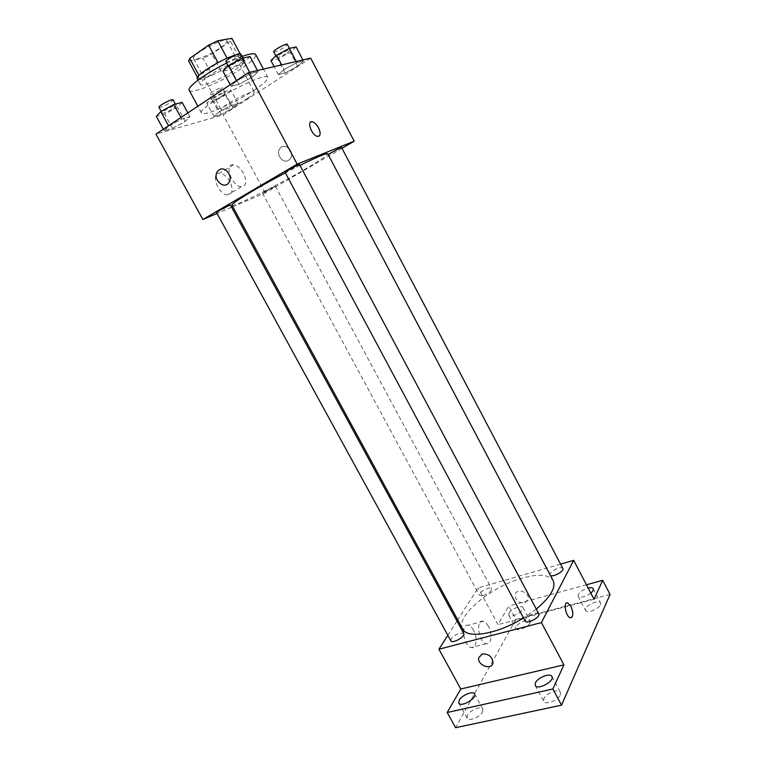 <?xml version="1.0" encoding="UTF-8"?>
<svg xmlns="http://www.w3.org/2000/svg" width="766" height="766" viewBox="0 0 766 766"><rect width="100%" height="100%" fill="white"/><g stroke="black" fill="none" stroke-linecap="round" stroke-linejoin="round"><path stroke-width="0.57" stroke-dasharray="3.83 2.87" d="M247.351 98.488C252.263 95.262 254.599 93.155 254.36 92.159C253.699 88.684 218.712 107.441 221.24 109.921C221.767 111.893 237.575 104.932 247.351 98.488M220.263 47.837C225.118 44.418 227.33 42.044 226.918 40.713C225.654 36.088 190.428 54.97 193.578 58.589C194.459 61.242 210.612 54.683 220.263 47.837M227.09 58.197L218.061 62.726L199.093 75.719L197.973 78.314L212.134 75.135L203.067 58.293L188.695 61.127M212.134 75.135L220.876 70.903L239.519 58.264L230.422 41.201L231.83 38.3M230.422 41.201L211.856 54.089L203.067 58.293M227.167 58.34L241.003 55.516L240.007 53.649M220.876 70.903L211.856 54.089M239.519 58.264L241.003 55.516M235.354 55.133L240.907 54.424M241.635 54.932C245.149 59.489 199.131 84.164 197.274 78.716M240.668 60.38C228.881 62.448 197.121 81.464 200.357 84.423C201.362 87.544 222.628 78.582 235.545 69.716C242.075 65.254 245.12 62.238 244.689 60.658L240.668 60.38M197.973 78.314L197.456 77.356M189.212 90.273C190.839 94.907 222.533 81.512 241.855 68.298C251.727 61.586 256.351 57.019 255.72 54.606M241.999 56.473L226.65 63.099M253.67 90.455C263.59 83.906 268.32 79.578 267.851 77.462C266.654 70.118 196.077 107.958 201.535 113.023C202.837 117.064 234.243 103.324 253.67 90.455M236.665 80.909L250.338 73.526L258.085 71.698L252.301 77.146L238.963 84.356L231.083 86.299L236.665 80.909L250.338 73.526L258.085 71.698L252.301 77.146L238.963 84.356L231.083 86.299L236.474 80.554M168.721 126.093L181.762 119.046L189.949 116.786L185.2 121.478L172.455 128.362L164.173 130.727L168.721 126.093L181.762 119.046L189.949 116.786L185.2 121.478L172.455 128.362L164.173 130.727L168.539 125.748M310.68 58.12L223.136 114.9L155.948 134.127M284.081 69.476L296.796 62.611L303.489 61.031L297.601 66.221L285.172 72.933L278.355 74.618L284.081 69.476L296.796 62.611L303.489 61.031L297.601 66.221L285.172 72.933L278.355 74.618L284.081 69.476L281.658 64.88M218.798 112.056L230.968 105.488L238.082 103.525L233.132 108.044L221.221 114.479L214.001 116.528L218.798 112.056L230.968 105.488L238.082 103.525L233.132 108.044L221.221 114.479L214.001 116.528L218.798 112.056L211.473 98.498L223.662 91.901L230.872 90.082L225.989 94.754L214.059 101.208L206.753 103.123L211.473 98.498M231.964 205.173C232.357 207.797 276.287 186.042 305.06 169.19C319.977 160.477 327.542 155.354 327.771 153.803M299.994 165.389L285.373 172.877M341.971 148.307L265.189 192.917L232.816 206.734M231.591 207.26L217.056 213.465M216.548 212.536L230.442 205.144M285.096 172.35L299.563 164.575M328.231 154.675L341.588 147.57M265.256 191.136L275.339 186.138C275.884 186.454 262.374 193.683 262.412 193.061L265.256 191.136M265.189 192.917L223.136 114.9M229.924 181.628C226.947 176.544 223.548 173.719 219.746 173.135C209.894 171.938 218.051 194.784 227.55 194.928C232.701 194.124 233.496 189.69 229.924 181.628M288.581 160.333L290.534 158.38C295.274 151.333 283.956 141.528 279.657 148.939C275.645 154.569 283.066 164.039 288.581 160.333L290.534 158.38C295.274 151.333 283.956 141.528 279.657 148.939C275.645 154.569 283.056 164.039 288.581 160.333M243.569 173.422C240.572 168.281 237.182 165.399 233.41 164.786C223.624 163.464 231.887 186.511 241.319 186.751C246.422 185.994 247.169 181.552 243.569 173.422M319.01 136.147L317.564 136.377C312.882 136.022 307.042 123.747 310.737 122.014M462.741 629.058C454.927 616.573 491.332 586.383 522.603 578.024C538.737 573.61 548.906 574.462 553.119 580.59M536.257 609.066L523.504 617.98M483.241 595.575C488.727 593.468 491.513 591.16 491.609 588.661C490.384 585.722 477.63 592.645 479.411 595.278L483.241 595.575M525.141 621.034C525.103 618.085 528.109 615.5 534.161 613.279C536.612 612.666 538.153 612.848 538.785 613.815M550.409 575.457L549.988 575.027C549.998 572.508 552.784 570.21 558.347 568.123C560.769 567.472 562.282 567.577 562.866 568.458M450.82 640.797C450.896 637.877 453.893 635.301 459.811 633.061L463.736 633.501M560.588 564.121L478.147 587.934L457.723 619.847M456.957 621.054L447.823 635.33M610.052 594.435L515.92 619.416L508.748 606.05L497.967 624.692L478.147 587.934M515.92 619.416L455.607 727.7M473.541 630.284C471.961 627.45 470.219 625.784 468.323 625.286C460.395 622.873 463.334 646.226 471.214 647.576C476.375 649.137 477.831 637.695 473.541 630.284M594.023 599.232L497.967 624.692M524.787 602.919L528.281 599.175C529.785 591.965 515.987 587.532 515.068 594.885C515.537 600.496 518.774 603.177 524.787 602.919M524.777 602.928L528.281 599.175C529.785 591.965 515.987 587.532 515.068 594.885C515.537 600.496 518.774 603.177 524.777 602.928M482.36 653.944C488.785 653.81 492.327 656.749 492.978 662.743L492.978 662.753M488.402 626.329C486.822 623.476 485.089 621.791 483.202 621.274C475.341 618.813 478.453 642.329 486.257 643.718C491.37 645.326 492.71 633.817 488.402 626.329M571.149 617.789L570.258 617.76C566.208 616.908 563.106 603.464 566.821 602.928M590.816 593.114C585.004 597.078 580.791 598.122 578.158 596.245L578.301 594.445C580.13 591.563 583.424 589.427 588.154 588.02M508.997 613.145C511.075 609.047 521.847 604.69 522.958 607.515C525.198 610.828 510.233 618.823 508.72 615.127L508.997 613.145M586.45 584.774L508.748 606.05M482.551 711.968L482.877 709.086C481.383 705.582 470.018 710.159 467.499 715.253L467.136 718.23C468.581 721.754 480.129 717.081 482.551 711.968M530.005 623.103L530.235 621.13C529.076 618.21 518.304 622.519 516.274 626.693L516.016 628.723C517.136 631.663 528.061 627.287 530.005 623.103M600.525 604.68L600.611 602.899C599.338 599.644 587.426 604.192 585.712 608.549L585.597 610.397C586.813 613.662 598.897 609.056 600.525 604.68M560.291 695.001L560.406 692.34C558.749 688.366 546.062 693.182 543.898 698.582L543.745 701.321C545.344 705.323 558.232 700.421 560.291 695.001M222.714 95.597L225.357 93.107C225.013 91.652 211.234 98.996 212.259 100.097C213.934 100.317 217.42 98.814 222.714 95.597M230.968 105.488L223.662 91.901M238.082 103.525L230.872 90.082M233.132 108.044L225.989 94.754M221.221 114.479L214.059 101.208M214.001 116.528L206.753 103.123M219.842 90.244L222.466 87.717C222.092 86.213 208.304 93.567 209.357 94.716C211.043 94.965 214.537 93.481 219.842 90.244M182.136 102.395L177.463 107.259L164.7 114.172L156.302 116.375M173.7 108.236L176.266 105.679C175.835 104.023 160.984 111.817 162.143 113.081C164.096 113.368 167.946 111.75 173.7 108.236M181.762 119.046L180.929 117.504M189.949 116.786L187.842 112.908M185.2 121.478L177.463 107.259M172.455 128.362L164.7 114.172M164.173 130.727L163.34 129.205M158.993 107.326C160.965 107.642 164.824 106.034 170.579 102.5L173.126 99.915M296.097 46.937L290.285 52.289L277.828 59.02L270.915 60.562M287.193 52.959L290.304 50.02C289.912 48.44 275.616 56.272 276.698 57.469C278.288 57.766 281.792 56.263 287.193 52.959M296.796 62.611L296.212 61.491M303.489 61.031L302.915 59.93M297.601 66.221L290.285 52.289M285.172 72.933L277.828 59.02M278.355 74.618L274.123 66.632M273.721 51.829C275.329 52.155 278.834 50.661 284.234 47.348L287.327 44.371M250.042 56.56L244.344 62.199L230.978 69.428L222.983 71.209M240.773 62.965C242.966 61.462 243.99 60.447 243.837 59.92C243.358 58.111 227.942 66.431 229.178 67.829C231.035 68.212 234.903 66.585 240.773 62.965M250.338 73.526L249.697 72.32M258.085 71.698L257.453 70.52M252.301 77.146L244.344 62.199M238.963 84.356L230.978 69.428M231.083 86.299L230.221 84.71M225.932 61.768C227.818 62.19 231.696 60.581 237.565 56.943C239.748 55.43 240.763 54.396 240.601 53.859M193.578 58.589L221.24 109.921M226.918 40.713L254.36 92.159M244.689 60.658L242.391 56.339M200.357 84.423L198.03 80.124M267.851 77.462L263.427 69.122M201.535 113.023L197.858 106.244M233.41 164.786L219.746 173.135M241.319 186.751L227.55 194.928M262.412 193.061L479.411 595.278M275.339 186.138L491.609 588.661M549.988 575.027L328.116 154.847M483.202 621.274L468.323 625.286M486.257 643.718L471.214 647.576M535.223 685.503L543.745 701.321M551.922 676.502L560.406 692.34M578.158 596.245L585.597 610.397M593.19 588.719L600.611 602.899M508.72 615.127L516.016 628.723M522.958 607.515L530.235 621.13M458.805 703.092L467.136 718.23M474.585 693.948L482.877 709.086M225.357 93.107L222.466 87.717M212.259 100.097L209.357 94.716M176.266 105.679L175.404 104.099M162.143 113.081L161.186 111.338M290.304 50.02L289.414 48.335M276.698 57.469L275.875 55.899M243.837 59.92L242.841 58.063M229.178 67.829L228.163 65.943"/><path stroke-width="1.15" d="M198.94 75.432L189.738 58.369L188.695 61.127L197.456 77.356M189.738 58.369L208.63 45.127L217.774 40.78L231.83 38.3L240.007 53.649M227.09 58.197L217.774 40.78M240.907 54.424L242.391 56.339M198.03 80.124L197.274 78.716C194.267 75.853 221.872 58.685 235.354 55.133M217.994 62.601L208.63 45.127M263.427 69.122L255.72 54.606C254.676 52.998 250.099 53.63 241.999 56.473M226.65 63.099C205.968 73.086 186.645 87.286 189.212 90.273L197.858 106.244M217.056 213.465L202.866 219.516L155.948 134.127L248.385 72.626L310.68 58.12L354.189 141.203L341.971 148.307M202.866 219.516L297.141 164.135L248.385 72.626M297.141 164.135L354.189 141.203M310.737 122.014L312.174 121.775C314.453 122.33 316.578 124.341 318.522 127.798C320.925 133.227 320.609 136.089 317.574 136.377C311.886 135.841 306.247 120.53 312.174 121.775C314.462 122.33 316.578 124.331 318.532 127.788C320.494 131.915 320.657 134.701 319.01 136.147M536.257 609.066C550.486 597.078 556.106 587.589 553.119 580.59L327.771 153.803C326.594 152.98 317.335 156.839 299.994 165.389M285.373 172.877C256.706 187.862 230.078 204.082 231.964 205.173L462.741 629.058C467.04 639.15 497.641 634.095 523.504 617.98M232.816 206.734L231.591 207.26M230.442 205.144C230.509 204.417 215.897 212.182 216.548 212.536L450.82 640.797C452.218 644.139 465.795 636.469 463.736 633.501L230.442 205.144M299.563 164.575C299.621 163.78 284.406 171.957 285.096 172.35L525.141 621.034C526.635 624.673 540.978 617.08 538.785 613.815L299.563 164.575M550.409 575.457C553.071 577.487 564.647 570.986 562.866 568.458L341.588 147.57C341.713 146.909 329.294 153.516 328.231 154.675M219.2 169.813C224.945 165.791 233.19 176.075 229.13 182.212C224.716 190.466 212.172 179.455 217.247 171.804L219.2 169.813C224.955 165.791 233.19 176.075 229.139 182.212C224.716 190.466 212.172 179.445 217.257 171.795L219.2 169.813M447.823 635.33L438.937 649.223L541.409 622.586L573.667 560.348L560.588 564.121M457.723 619.847L456.957 621.054M438.937 649.223L460.787 688.998L447.191 712.504L455.607 727.7L561.535 705.17L552.861 688.998L563.929 664.859L541.409 622.586M561.535 705.17L610.052 594.435L602.698 580.331L586.45 584.774M573.667 560.348L594.023 599.232L602.698 580.331M566.821 602.928L567.711 602.957L570.938 606.375C573.638 613.25 573.418 617.051 570.268 617.76C565.624 616.697 562.991 601.176 567.711 602.957L570.938 606.375C573.38 612.158 573.456 615.96 571.149 617.789M460.787 688.998L563.929 664.859M482.36 653.944C488.785 653.81 492.327 656.749 492.978 662.753C492.107 670.7 477.084 665.415 478.693 657.774L482.36 653.944L478.693 657.774C477.084 665.415 492.107 670.7 492.978 662.743M535.415 682.822C537.655 677.527 550.333 672.653 551.922 676.502C554.948 681.098 537.387 690.568 535.223 685.503L535.415 682.822M459.207 700.191C461.783 695.183 473.158 690.549 474.585 693.948C477.41 698.113 460.826 707.727 458.805 703.092L459.207 700.191M447.191 712.504L552.861 688.998M588.154 588.02C590.835 587.426 592.511 587.656 593.19 588.719C593.679 589.858 592.884 591.323 590.816 593.114M163.34 129.205L156.302 116.375L160.774 111.558L173.834 104.492L182.136 102.395L187.842 112.908M168.539 125.748L160.774 111.558M180.929 117.504L173.834 104.492M175.404 104.099L173.126 99.915C172.676 98.211 157.806 105.995 158.993 107.326L161.186 111.338M274.123 66.632L270.915 60.562L276.574 55.248L289.299 48.363L296.097 46.937L302.915 59.93M281.658 64.88L276.574 55.248M296.212 61.491L289.299 48.363M289.414 48.335L287.327 44.371C286.915 42.733 272.61 50.575 273.721 51.829L275.875 55.899M230.221 84.71L222.983 71.209L228.488 65.617L242.18 58.206L250.042 56.56L257.453 70.52M236.474 80.554L228.488 65.617M249.697 72.32L242.18 58.206M242.841 58.063L240.601 53.859C240.093 51.983 224.668 60.313 225.932 61.768L228.163 65.943"/></g></svg>
